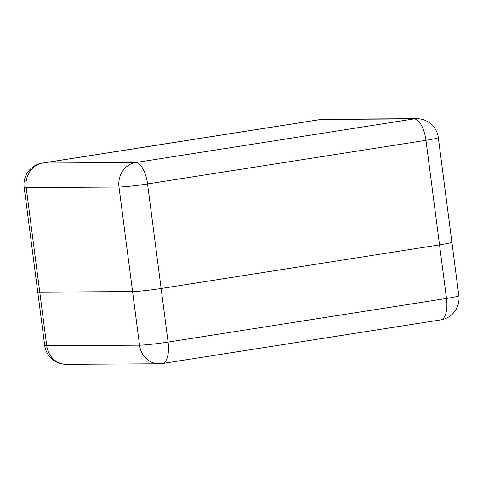 <?xml version="1.0" encoding="UTF-8"?>
<svg xmlns="http://www.w3.org/2000/svg" width="483" height="483" viewBox="0 0 483 483"><rect width="100%" height="100%" fill="white"/><g stroke="black" fill="none" stroke-linecap="round" stroke-linejoin="round"><path stroke-width="0.72" d="M458.85 295.717A21.65 1.238 172.6 0 1 446.497 298.458L425.958 140.305L147.544 183.926L168.084 342.079L446.497 298.458A21.65 9.032 -98.9 0 1 440.731 319.897A21.65 21.65 0 0 0 458.85 295.717L451.889 242.128A21.65 1.238 172.6 0 1 439.536 244.869L161.123 288.49A21.65 1.238 172.6 0 1 132.571 291.587L39.763 292.1A21.65 1.238 172.6 0 1 37.728 291.841A21.65 1.238 -7.4 0 0 39.763 292.1L132.571 291.587A21.65 1.238 -7.4 0 0 161.123 288.49L439.536 244.869A21.65 1.238 -7.4 0 0 451.889 242.128A21.65 1.238 -7.4 0 0 449.86 241.868M39.763 292.1L46.718 345.689L139.533 345.176L118.993 187.024L26.179 187.537L39.763 292.1M168.084 342.079A21.65 1.238 172.6 0 1 139.533 345.176A21.65 19.634 -90.3 0 0 159.088 363.777A21.65 21.65 0 0 0 162.324 363.518A21.65 9.032 -98.9 0 0 168.084 342.079M44.69 345.436A21.65 21.65 0 0 0 66.28 364.297A21.65 19.634 89.7 0 1 46.718 345.689A21.65 1.238 172.6 0 1 44.69 345.436L24.15 187.283A21.65 1.238 -7.4 0 0 26.179 187.537A21.65 19.634 89.7 0 1 42.836 163.061L135.645 162.548L414.058 118.921L321.243 119.434L42.836 163.061A21.65 9.032 -98.9 0 0 42.269 163.103A21.65 21.65 0 0 0 24.15 187.283M438.31 137.564A21.65 21.65 0 0 0 416.72 118.703A21.65 19.634 89.7 0 0 414.058 118.921A21.65 9.032 -98.9 0 1 425.958 140.305A21.65 1.238 -7.4 0 0 438.31 137.564L451.889 242.128M320.676 119.482A21.65 9.032 -98.9 0 1 321.243 119.434A21.65 19.634 -90.3 0 1 323.912 119.223A21.65 21.65 0 0 0 320.676 119.482L42.269 163.103M147.544 183.926A21.65 9.032 -98.9 0 0 135.645 162.548A21.65 19.634 -90.3 0 0 118.993 187.024A21.65 1.238 -7.4 0 0 147.544 183.926M440.731 319.897L162.324 363.518M159.088 363.777L66.28 364.297M416.72 118.703L323.912 119.223"/></g></svg>
